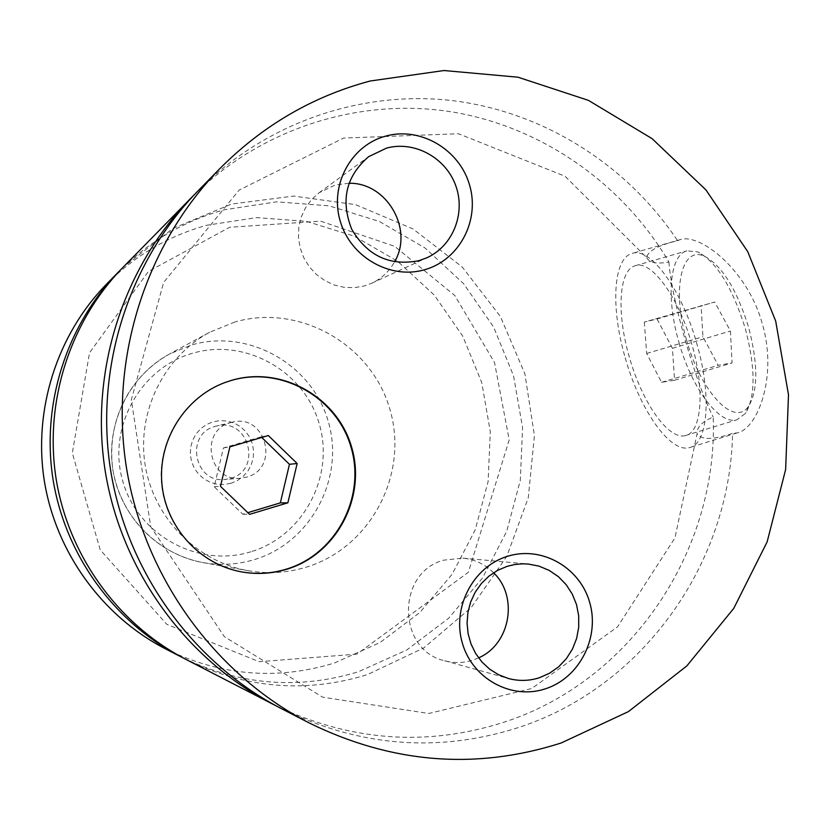 <?xml version="1.0" encoding="UTF-8"?>
<svg xmlns="http://www.w3.org/2000/svg" width="830" height="830" viewBox="0 0 830 830"><rect width="100%" height="100%" fill="white"/><g stroke="black" fill="none" stroke-linecap="round" stroke-linejoin="round"><path stroke-width="0.62" stroke-dasharray="4.15 3.11" d="M183.16 657.941C240.524 685.331 299.018 689.906 358.643 671.657L406.721 650.014L448.667 618.236L482.521 577.971L506.746 531.262L520.296 480.373L522.589 427.72L513.542 375.783L493.58 327.01L463.628 283.694L425.012 247.952L379.518 221.548L329.282 205.861L276.691 201.825L224.339 209.782C184.914 220.656 150.365 240.638 120.713 269.719M185.889 659.373C245.026 688.485 305.482 693.6 367.254 674.686L423.715 647.96L471.222 607.57L506.788 556.37L528.274 497.782L534.416 435.615L524.902 373.853L500.334 316.417L462.217 267.001L412.894 228.862L355.458 204.616L293.581 196.077L231.383 204.087L173.086 228.375L122.85 267.519M276.691 706.154C351.173 741.242 426.62 746.699 503.032 722.515C630.727 681.803 718.324 550.892 713.209 417.013C701.962 421.775 696.588 427.357 697.086 433.758L674.946 537.913L617.499 626.909L531.75 688.506L428.757 713.489L322.59 697.159L224.328 636.631L150.759 526.811L131.327 399.79L163.635 282.439L239.113 190.091L343.547 138.071L458.523 133.744L565.106 176.271L646.726 257.684C647.566 251.168 657.848 245.493 677.591 240.679C626.422 164.091 542.633 111.324 451.375 100.492C360.147 90.221 264.894 123.141 198.121 190.765M281.422 708.644C358.975 746.73 437.784 753.09 517.837 727.734C642.296 687.759 730.151 564.047 732.589 433.333C713.178 439.952 701.34 440.087 697.086 433.758M646.726 257.684C649.382 262.788 656.789 264.241 668.939 262.031C622.054 182.631 540.423 125.787 449.58 111.531C358.747 97.826 262.29 128.183 194.407 194.614M225.106 382.485L224.889 382.557C184.934 397.124 157.793 439.817 161.497 483.122C165.014 526.428 198.889 564.068 240.773 571.746L240.991 571.787M678.919 342.24C691.328 387.071 718.728 425.053 736.76 419.824L745.506 413.402C755.642 396.439 755.57 368.126 745.288 328.462C732.413 287.398 716.591 261.875 697.812 251.895L686.856 250.847C669.239 255.412 666.179 298.935 678.919 342.24M686.607 340.144C671.989 291.423 680.527 245.099 704.514 256.283C722.017 265.61 736.708 289.265 748.608 327.248C758.122 363.924 758.163 390.183 748.733 406.026C734.052 428.322 700.25 390.536 686.607 340.144M691.857 344.367C678.66 296.787 651.011 259.603 635.22 265.735C618.64 269.989 616.514 313.46 629.316 356.973C641.839 402.011 668.42 440.481 685.383 435.584C701.599 432.845 705.313 390.235 691.857 344.367M677.591 240.679L680.009 239.704C699.244 232.576 747.477 269.283 762.314 323.866C777.845 376.291 757.666 428.923 737.133 432.907L732.589 433.333M625.229 357.792C639.484 409.076 669.779 453.149 689.274 447.65C707.783 444.641 712.161 396.003 696.733 343.392C681.586 288.788 649.89 246.396 631.931 253.492C612.945 258.504 610.641 308.252 625.229 357.792M668.939 262.031C671.211 298.095 695.26 382.225 713.209 417.013M230.979 483.299L223.996 484.544L216.9 484.181L210.052 482.23L203.807 478.786L198.463 474.023L194.303 468.172L191.533 461.542L190.298 454.456L190.651 447.277L192.591 440.357L195.994 434.069L200.715 428.705L206.494 424.545L213.04 421.806L220.033 420.603L227.119 421.007L233.936 422.978L240.15 426.444L245.441 431.206L249.571 437.026L252.32 443.635L253.544 450.68L253.202 457.818L251.293 464.696L247.921 470.973L243.242 476.337L237.505 480.518L230.979 483.299M215.178 426.402L216.319 426.091C248.689 416.826 262.975 470.154 230.367 478.464L224.899 479.481C194.002 483.382 184.903 433.737 215.178 426.402M230.636 422.626L231.819 422.304C265.673 412.603 280.623 468.452 246.531 477.157L240.814 478.215C208.496 482.303 198.972 430.293 230.636 422.626M348.942 183.264L335.247 184.997L319.135 192.736L311.561 199.542L305.502 207.791L301.186 217.149L298.81 227.233L298.468 237.66L300.159 248.004L303.832 257.85L309.331 266.804L316.427 274.491L324.841 280.633L334.241 284.981L344.243 287.346L354.452 287.668L364.453 285.925L371.726 283.238C381.572 278.579 389.166 271.462 394.52 261.875M493.57 572.773C484.979 564.224 474.719 559.337 462.798 558.113L443.801 560.146C396.284 572.285 396.833 650.066 444.61 660.753C454.041 663.295 463.42 663.097 472.747 660.161L478.588 657.868M234.994 321.957L209.596 332.28C163.635 357.076 136.587 412.188 145.136 464.925C153.56 517.692 196.523 561.537 247.942 570.667C267.758 574.132 287.232 572.949 306.353 567.139C370.657 547.707 409.138 474.127 389.944 409.522C371.684 344.647 299.755 303.282 234.994 321.957M165.087 648.645C220.178 675.786 276.577 680.6 334.272 663.066L379.974 642.586L419.876 612.467L452.101 574.298L475.175 529.976L488.092 481.68L490.302 431.714L481.711 382.423L462.735 336.14L434.246 295.065L397.529 261.191L354.275 236.187L306.519 221.371L256.563 217.616L206.846 225.231C168.438 235.886 134.979 255.547 106.468 284.223M644.319 322.082L646.663 353.476L661.552 382.319L674.572 380.233L672.414 348.289L657.049 318.979L644.319 322.082L714.692 302.027L730.431 331.025L732.06 362.938L718.178 365.304L702.927 336.752L701.08 305.399M646.663 353.476L702.927 336.752M661.552 382.319L718.178 365.304M674.572 380.233L732.06 362.938M672.414 348.289L730.431 331.025M657.049 318.979L714.692 302.027M261.74 437.462L261.128 436.87L268.298 435.532M261.128 436.87L223.436 447.951L214.182 486.722L242.754 514.195L247.838 512.66M242.754 514.195L249.591 514.351M214.182 486.722L220.479 486.339M223.436 447.951L229.91 446.831M250.94 551.753C198.785 568.187 138.278 535.589 122.923 481.763C106.78 428.166 140.135 367.638 193.017 353.134C245.67 337.831 304.392 371.218 319.26 423.902C334.895 476.368 303.334 536.097 250.94 551.753M254.499 559.565C311.094 542.602 345.135 478.07 328.255 421.422C312.194 364.526 248.813 328.4 191.886 344.886L169.569 353.974C129.179 375.772 105.462 423.995 112.932 470.112C120.298 516.229 157.949 554.596 203.132 562.626C220.541 565.666 237.66 564.639 254.499 559.565M356.983 654.113L259.136 661.707L166.851 624.357L100.222 549.875L72.314 453.004L89.547 352.771L148.425 271.462L229.599 227.306L320.536 221.133L394.686 246.344L454.809 295.532L494.514 362.492L509.205 439.879L468.338 572.295L356.983 654.113M704.514 256.283L697.812 251.895M748.733 406.026L745.506 413.402M685.383 435.584L736.76 419.824M635.22 265.735L686.856 250.847M680.009 239.704L631.931 253.492M737.133 432.918L689.274 447.65M231.819 422.304L216.319 426.091M240.814 478.215L224.899 479.481M371.726 283.238L427.077 257.684M319.135 192.736L368.645 156.673M444.61 660.753L508.23 678.442M462.798 558.113L528.264 564.037M209.596 332.28L169.569 353.974C131.264 375.233 106.282 418.382 112.724 469.033C121.159 518.989 158.924 554.378 203.132 562.626L247.942 570.667"/><path stroke-width="1.25" d="M120.713 269.719L118.566 271.887C66.369 325.287 41.137 404.418 53.078 479.73C65.352 555 114.135 622.22 180.442 656.561L183.16 657.941M194.407 194.614L122.85 267.519C69.699 321.895 44 402.498 56.17 479.242C68.683 555.924 118.358 624.399 185.889 659.373L276.691 706.154M219.919 168.542L198.121 190.765C128.411 262.052 94.496 368.738 110.649 470.475C127.218 572.15 192.882 662.817 281.422 708.644L309.092 722.909C391.916 763.548 475.932 770.25 561.153 742.985L628.445 711.601L686.846 665.909L733.762 608.369L767.148 541.845L785.637 469.531L788.5 394.8L775.687 321.075L747.768 251.708L705.946 189.914L652.048 138.62L588.439 100.368L517.993 77.2L444.019 70.529L370.107 81.018C312.869 96.311 262.799 125.486 219.919 168.542C145.458 244.663 109.166 358.913 126.482 467.923C144.223 576.871 214.514 673.981 309.092 722.909M190.682 198.36C122.601 267.976 89.495 372.079 105.254 471.347C121.408 570.542 185.495 659.01 271.981 703.767M231.881 380.254L225.324 382.402C185.318 396.979 158.136 439.734 161.85 483.091C165.367 526.459 199.283 564.151 241.219 571.828C256.698 574.63 271.939 573.758 286.921 569.214C336.617 554.243 366.559 497.295 351.692 447.36C337.551 397.217 281.806 365.563 231.881 380.254M240.991 571.787C256.377 574.536 271.514 573.654 286.412 569.131C336.046 554.181 365.947 497.315 351.1 447.443C336.98 397.352 281.297 365.74 231.446 380.42L225.106 382.485M385.992 136.027C351.163 145.053 329.458 184.934 340.155 220.905C350.333 257.01 390.131 279.824 424.576 269.75C459.187 260.215 480.103 220.666 469.624 185.215C459.664 149.628 420.665 126.471 385.992 136.027M419.005 260.662L427.077 257.684C453.107 245.825 465.983 212.937 455.608 185.256C445.534 157.472 414.201 140.498 386.521 148.114L368.645 156.673C346.027 176.188 340.383 200.362 351.713 229.204C367.368 255.889 389.81 266.378 419.005 260.662M394.52 261.875C413.983 229.422 386.77 182.278 348.942 183.264M507.296 556.38C473.059 566.776 451.779 607.55 462.362 643.146C472.436 678.899 511.633 700.198 545.507 688.776C579.537 677.871 600.038 637.461 589.674 602.373C579.807 567.118 541.388 545.466 507.296 556.38M539.386 677.737L549.543 673.244L558.673 666.791L566.413 658.605L572.472 649.029L576.632 638.426L578.728 627.2L578.686 615.777L576.518 604.603L572.285 594.093L566.164 584.662L558.383 576.663L549.232 570.418L539.064 566.143L528.264 564.037L522.205 563.829L514.642 564.545L507.234 566.309L497.658 570.345L488.943 576.145L481.369 583.511L475.217 592.195L470.683 601.895L467.944 612.301L467.072 623.04L468.12 633.757L471.046 644.07L475.735 653.635L482.043 662.112L489.752 669.229L498.581 674.738L508.23 678.442C518.677 681.264 529.063 681.036 539.386 677.737M478.588 657.868C510.367 644.267 518.677 596.614 493.57 572.773M118.566 271.887L106.468 284.223C56.959 334.884 33.044 409.823 44.364 481.141C55.984 552.407 102.183 616.067 165.087 648.645L180.442 656.561M297.15 463.503L268.298 435.532L229.91 446.831L220.479 486.339L249.591 514.351L287.875 502.814L297.15 463.503L289.452 464.312L261.74 437.462M247.838 512.66L280.343 502.876L289.452 464.312M280.343 502.876L287.875 502.814"/></g></svg>

